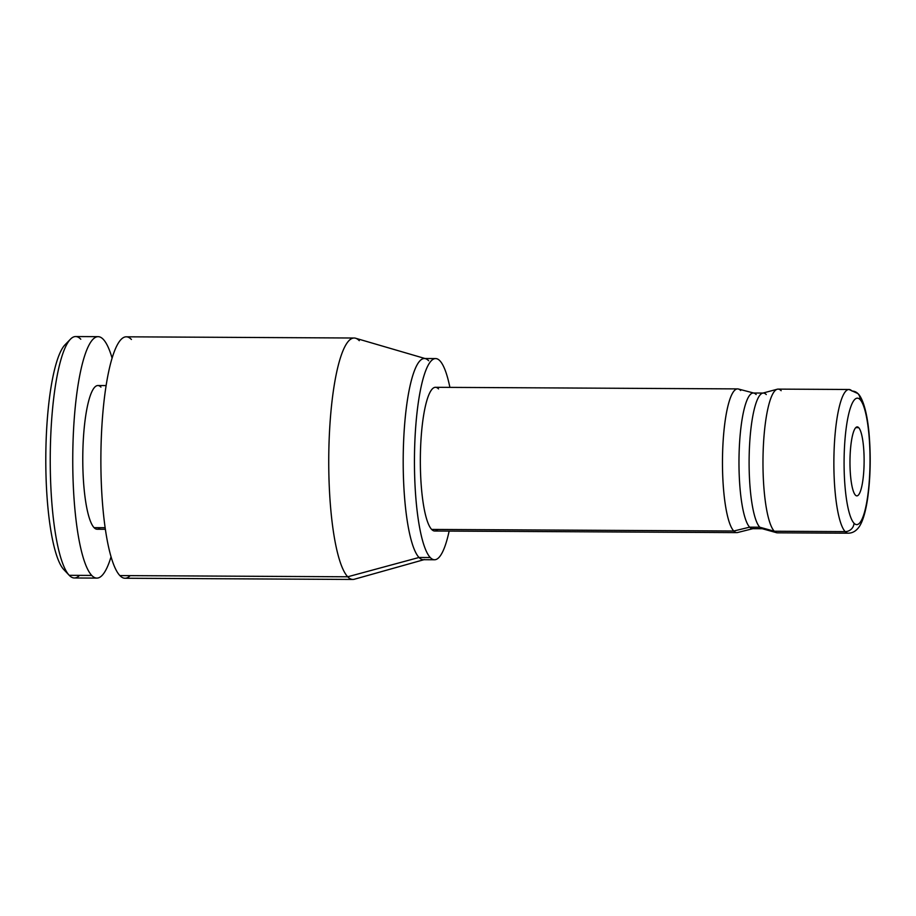 <?xml version="1.0" encoding="UTF-8"?>
<svg xmlns="http://www.w3.org/2000/svg" width="916" height="916" viewBox="0 0 916 916"><rect width="100%" height="100%" fill="white"/><g stroke="black" fill="none" stroke-linecap="round" stroke-linejoin="round"><path stroke-width="1.37" d="M63.88 569.66A114.969 23.576 -89.7 0 1 45.869 450.569A114.969 23.576 -89.7 0 1 67.727 342.779A114.969 23.576 -89.7 0 0 65.025 344.794A114.969 23.576 -89.7 0 0 45.8 457.118A114.969 23.576 -89.7 0 0 63.845 569.626A114.969 23.576 -89.7 0 0 63.88 569.66L69.158 575.237M80.78 339.218A120.717 24.755 90.3 0 0 70.44 339.206A120.717 24.755 90.3 0 0 50.243 457.141A120.717 24.755 90.3 0 0 69.192 575.271A120.717 24.755 90.3 0 0 69.227 575.317A120.717 24.755 90.3 0 0 79.532 575.362M96.878 578.099L74.368 577.985A120.717 24.755 -89.7 0 1 69.227 575.317L91.737 575.431A120.717 24.755 90.3 0 0 96.878 578.099A120.717 24.755 90.3 0 0 111.054 556.802A120.717 24.755 -89.7 0 1 91.737 575.431L69.227 575.317A120.717 24.755 -89.7 0 1 50.449 444.512A120.717 24.755 -89.7 0 1 75.639 336.55L98.149 336.664A120.717 24.755 90.3 0 0 72.959 444.626A120.717 24.755 90.3 0 0 91.737 575.431A120.717 24.755 -89.7 0 1 73.429 432.134A120.717 24.755 -89.7 0 1 103.279 339.344A120.717 24.755 90.3 0 0 98.149 336.664M112.096 358.122A120.717 24.755 90.3 0 0 103.279 339.344A120.717 24.755 -89.7 0 1 112.096 358.122M100.943 387.125A71.86 14.736 90.3 0 0 83.173 442.359A71.86 14.736 90.3 0 0 94.073 527.65A71.86 14.736 90.3 0 0 100.21 527.685M105.363 529.288L97.13 529.242A71.86 14.736 -89.7 0 1 94.073 527.65L105.145 527.708L94.073 527.65A71.86 14.736 -89.7 0 1 82.898 449.79A71.86 14.736 -89.7 0 1 97.886 385.533L106.13 385.579M130.175 575.637A120.717 24.755 -89.7 0 1 119.87 575.58A120.717 24.755 -89.7 0 1 101.562 432.283A120.717 24.755 -89.7 0 1 131.412 339.481M359.278 340.683A120.717 24.755 90.3 0 0 354.137 338.015A120.717 24.755 90.3 0 0 328.947 445.978A120.717 24.755 90.3 0 0 347.725 576.782L119.87 575.58A120.717 24.755 -89.7 0 1 101.081 444.775A120.717 24.755 -89.7 0 1 126.271 336.813L354.137 338.015M125 578.248A120.717 24.755 -89.7 0 1 119.87 575.58L347.725 576.782A120.717 24.755 90.3 0 0 352.866 579.45L125 578.248M354.32 579.244A120.717 24.755 -89.7 0 1 347.725 576.782L419.013 557.478A100.6 20.633 90.3 0 0 424.509 559.539L354.32 579.244M428.642 360.732A100.6 20.633 90.3 0 0 425.574 358.683A100.6 20.633 90.3 0 0 403.452 445.542A100.6 20.633 90.3 0 0 419.013 557.478L347.725 576.782A120.717 24.755 -89.7 0 1 329.05 442.462A120.717 24.755 -89.7 0 1 355.591 338.233L425.574 358.683M434.55 559.756A100.6 20.633 90.3 0 0 449.138 531.097A100.6 20.633 -89.7 0 1 430.268 557.535A100.6 20.633 90.3 0 0 434.55 559.756L423.295 559.699A100.6 20.633 -89.7 0 1 419.013 557.478L430.268 557.535A100.6 20.633 -89.7 0 1 415.017 438.123A100.6 20.633 -89.7 0 1 439.898 360.79A100.6 20.633 -89.7 0 1 449.893 387.388A100.6 20.633 90.3 0 0 439.898 360.79A100.6 20.633 90.3 0 0 435.615 358.568A100.6 20.633 90.3 0 0 414.616 448.531A100.6 20.633 90.3 0 0 430.268 557.535L419.013 557.478A100.6 20.633 -89.7 0 1 403.372 448.474A100.6 20.633 -89.7 0 1 424.36 358.511L435.615 358.568M438.524 388.899A71.86 14.736 90.3 0 0 420.742 444.134A71.86 14.736 90.3 0 0 431.642 529.425A71.86 14.736 90.3 0 0 437.779 529.459M857.868 393.559C860.616 395.655 866.582 406.086 869.044 433.382C870.944 455.733 870.498 477.282 867.704 498.006C864.464 520.128 859.689 526.689 857.33 529.036C854.765 531.761 851.731 533.146 848.227 533.192L777.341 532.826A71.86 14.736 -89.7 0 1 774.283 531.234A71.86 14.736 -89.7 0 1 763.097 453.374A71.86 14.736 -89.7 0 1 778.096 389.117L848.983 389.483A71.86 14.736 90.3 0 0 833.995 453.741A71.86 14.736 90.3 0 0 845.17 531.612L774.283 531.234L759.776 527.215A67.83 13.912 -89.7 0 1 749.173 455.618A67.83 13.912 -89.7 0 1 762.593 393.159L777.272 389.22A71.86 14.736 90.3 0 0 763.051 455.378A71.86 14.736 90.3 0 0 774.283 531.234A71.86 14.736 90.3 0 0 776.516 532.7L761.883 528.612A67.83 13.912 -89.7 0 1 759.776 527.215L774.283 531.234L845.17 531.612A71.86 14.736 90.3 0 0 848.227 533.192A71.86 14.736 -89.7 0 1 845.17 531.612A8.622 8.255 -43.6 0 0 854.021 523.219A63.238 12.973 90.3 0 0 869.662 474.614A63.238 12.973 90.3 0 0 860.067 399.548A8.622 8.255 -43.6 0 0 852.04 391.075A71.86 14.736 90.3 0 0 848.983 389.483L857.868 393.559A8.622 8.255 136.4 0 1 860.067 399.548A63.238 12.973 -89.7 0 1 869.662 474.614A63.238 12.973 -89.7 0 1 854.021 523.219A63.238 12.973 -89.7 0 1 844.438 448.164A63.238 12.973 -89.7 0 1 860.067 399.548A63.238 12.973 90.3 0 0 844.438 448.164A63.238 12.973 90.3 0 0 854.021 523.219A8.622 8.255 136.4 0 1 845.17 531.612A71.86 14.736 -89.7 0 1 833.995 453.741A71.86 14.736 -89.7 0 1 848.983 389.483M740.643 390.491A71.86 14.736 90.3 0 0 737.586 388.899A71.86 14.736 90.3 0 0 722.598 453.157A71.86 14.736 90.3 0 0 733.773 531.017L431.642 529.425A71.86 14.736 -89.7 0 1 420.467 451.565A71.86 14.736 -89.7 0 1 435.455 387.308L737.586 388.899M781.153 390.697A71.86 14.736 90.3 0 0 777.272 389.22M733.773 531.017A71.86 14.736 90.3 0 0 736.83 532.608L434.699 531.017A71.86 14.736 -89.7 0 1 431.642 529.425L733.773 531.017L749.643 527.169A67.83 13.912 90.3 0 0 753.273 528.578L737.609 532.517A71.86 14.736 -89.7 0 1 733.773 531.017A71.86 14.736 -89.7 0 1 722.644 451.279A71.86 14.736 -89.7 0 1 738.365 389.002L753.982 393.101A67.83 13.912 90.3 0 0 739.143 451.897A67.83 13.912 90.3 0 0 749.643 527.169L733.773 531.017M855.395 495.109A34.487 7.076 90.3 0 0 863.925 468.603A34.487 7.076 90.3 0 0 858.693 427.658A34.487 7.076 90.3 0 0 850.163 454.176A34.487 7.076 90.3 0 0 855.395 495.109A34.487 7.076 90.3 0 0 856.861 495.877A34.487 7.076 90.3 0 0 864.063 465.03A34.487 7.076 90.3 0 0 858.693 427.658L855.75 427.646L858.693 427.658A34.487 7.076 90.3 0 0 857.227 426.89A34.487 7.076 90.3 0 0 850.037 457.737A34.487 7.076 90.3 0 0 855.395 495.109M756.135 394.51A67.83 13.912 90.3 0 0 753.982 393.101M766.268 394.556A67.83 13.912 90.3 0 0 763.372 393.056A67.83 13.912 90.3 0 0 749.219 453.718A67.83 13.912 90.3 0 0 759.776 527.215L749.643 527.169A67.83 13.912 -89.7 0 1 739.097 453.672A67.83 13.912 -89.7 0 1 753.25 393.01L763.372 393.056M752.54 528.669A67.83 13.912 -89.7 0 1 749.643 527.169L759.776 527.215A67.83 13.912 90.3 0 0 762.662 528.715L752.54 528.669M70.44 339.206L65.025 344.794M69.192 575.271L63.845 569.626"/></g></svg>
